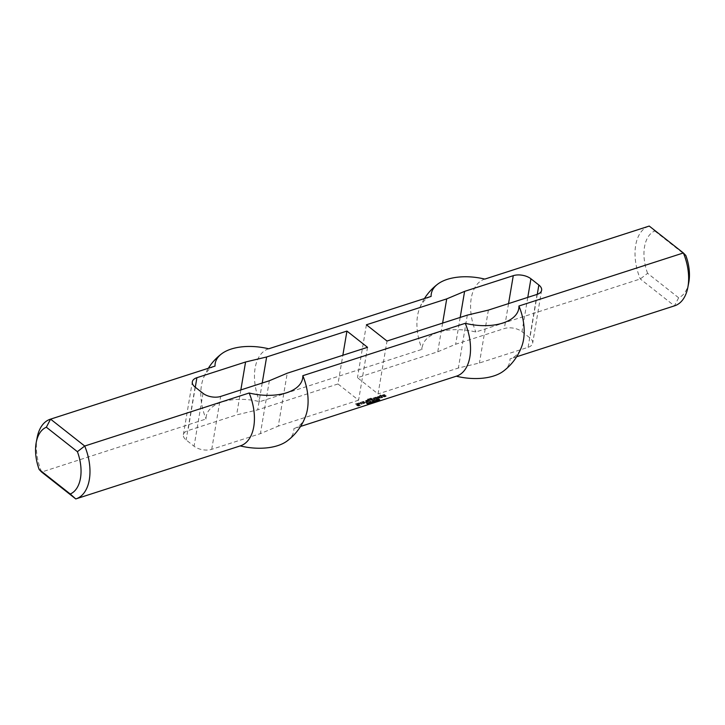 <?xml version="1.0" encoding="UTF-8"?>
<svg xmlns="http://www.w3.org/2000/svg" width="725" height="725" viewBox="0 0 725 725"><rect width="100%" height="100%" fill="white"/><g stroke="black" fill="none" stroke-linecap="round" stroke-linejoin="round"><path stroke-width="0.54" stroke-dasharray="3.62 2.72" d="M377.571 400.019L377.979 400.336L377.082 400.399L377.662 399.493L378.069 399.81L377.1 399.756L377.662 399.493M377.1 399.756L377.009 400.254M377.082 400.399L377.172 399.865M377.308 400.49L377.399 399.964M377.616 400.454L377.707 399.928M377.979 400.336L378.069 399.81M378.577 400.807L377.625 399.856L376.773 400.318L378.577 400.807L378.849 400.218L377.716 399.321L376.864 399.665L378.667 400.282M378.115 400.445L378.205 399.91M377.752 400.553L377.843 400.028M377.245 400.608L377.335 400.082M376.891 400.454L376.982 399.928M376.773 400.318L376.864 399.665L376.773 400.318M376.9 400.1L376.991 399.566M377.625 399.856L377.716 399.321M378.758 400.744L378.849 400.218M375.278 401.496L375.894 400.789L375.369 400.961M375.133 401.378L375.224 400.853M375.659 401.215L375.749 400.68M375.804 401.324L375.894 400.789M373.892 402.321L372.759 401.423L373.892 402.321L374.163 401.732L373.031 400.834L373.982 401.786M372.759 401.423L372.849 400.898M372.94 401.36L373.031 400.834M374.073 402.257L374.163 401.732M373.393 402.475L372.433 401.523L372.405 402.529L371.336 401.877L372.469 402.774L372.505 401.777L373.393 402.475L373.656 401.895L372.523 400.998L372.496 401.994L371.427 401.351L372.559 402.248L372.587 401.242L373.484 401.949M372.505 401.777L372.587 401.242M372.659 402.71L372.75 402.185M372.469 402.774L372.559 402.248M371.336 401.877L371.427 401.351M371.517 401.822L371.599 401.297M372.405 402.529L372.496 401.994M372.242 401.587L372.333 401.061M372.433 401.523L372.523 400.998M373.565 402.42L373.656 401.895M368.717 402.719L370.022 403.562L368.717 402.719L368.808 402.194L370.112 403.037L369.741 402.357L368.808 402.194M368.826 402.683L368.916 402.157M369.134 402.756L369.215 402.23M369.514 402.783L369.605 402.248M369.65 402.882L369.741 402.357M369.397 402.892L369.487 402.357M369.143 402.864L369.224 402.339M370.022 403.562L370.112 403.037M369.859 403.617L369.94 403.091M368.907 403.481L367.956 403.218L368.907 403.481L368.046 402.692L368.998 402.955M367.956 403.218L368.046 402.692M368.472 403.626L368.563 403.091M368.699 403.988L369.07 403.426L367.566 403.1L368.699 403.988L369.288 403L367.647 402.565L368.789 403.462M368.427 403.78L368.517 403.245M368.237 403.834L368.327 403.308M368.11 403.734L368.2 403.209M368.3 403.68L368.391 403.145M367.566 403.1L367.647 402.565M367.702 403.055L367.792 402.52M369.07 403.426L369.161 402.901M369.197 403.526L369.288 403M368.599 403.725L368.69 403.191M368.871 403.934L368.962 403.408M381.105 395.95L379.782 395.596L380.407 396.24L379.574 396.566L381.749 397.218L381.241 397.88L382.664 397.481L380.543 394.907L379.664 396.04L381.006 396.031L381.839 396.693L381.332 397.345L382.746 396.956L381.187 395.424M381.223 395.977L381.314 395.442M381.495 395.886L381.586 395.361M381.622 395.904L381.712 395.379M381.903 396.122L381.984 395.596M381.885 396.194L381.975 395.66M381.613 396.276L381.703 395.75M381.604 396.348L381.694 395.814M382.655 397.173L382.746 396.647M382.664 397.481L382.746 396.956M381.368 397.898L381.459 397.373M381.241 397.88L381.332 397.345M380.96 397.663L381.051 397.128M380.978 397.59L381.069 397.064M381.722 397.354L381.812 396.82M381.749 397.218L381.839 396.693M380.915 396.566L381.006 396.031M380.797 396.539L380.888 396.013M379.982 396.811L380.063 396.276M379.855 396.783L379.945 396.258M379.574 396.566L379.664 396.04M379.592 396.502L379.683 395.968M380.407 396.24L380.498 395.705M380.417 396.167L380.507 395.642M379.773 395.66L379.864 395.134M379.782 395.596L379.873 395.062M380.326 395.415L380.417 394.889M380.453 395.442L380.543 394.907M379.103 397.708L377.933 397.463L379.556 397.989L378.522 398.388L378.912 398.687L380.407 397.898L379.184 396.938L377.072 397.617L377.861 398.17L379.084 397.771L379.084 397.092L378.006 397.001L378.64 396.738L379.646 397.463L378.876 398.143L380.362 397.726L378.586 396.321L377.163 397.092L377.952 397.635L379.193 397.173M379.084 397.771L379.175 397.246M377.861 398.17L377.952 397.635M377.734 398.143L377.825 397.617M377.072 397.617L377.163 397.092M377.208 397.273L377.29 396.738M378.495 396.856L378.586 396.321M379.184 396.938L379.275 396.412M380.407 397.898L380.498 397.373M380.272 398.252L380.362 397.726M378.912 398.687L379.003 398.161M378.785 398.668L378.876 398.143M378.513 398.451L378.604 397.925M378.522 398.388L378.613 397.853M379.547 398.052L379.637 397.527M379.556 397.989L379.646 397.463M378.667 397.291L378.758 396.765M378.55 397.264L378.64 396.738M377.933 397.463L378.024 396.938M377.924 397.536L378.006 397.001M378.196 397.753L378.287 397.218M378.323 397.771L378.414 397.246M378.867 397.599L378.958 397.064M378.994 397.617L379.084 397.092M377.761 398.995L375.976 397.663L372.831 399.049L374.345 400.164L374.907 399.919L373.638 398.85L376.32 399.529L375.061 398.451L375.686 398.188L377.752 399.067L377.852 398.469L376.067 397.137L373.003 398.125L374.308 399.611L374.997 399.393L373.719 398.388L374.345 398.125L376.411 398.995L375.151 397.925L375.777 397.663L377.852 398.469M377.752 399.067L377.843 398.532M377.208 399.239L377.299 398.714M377.082 399.221L377.172 398.687M375.804 398.215L375.894 397.681M375.686 398.188L375.777 397.663M375.07 398.388L375.16 397.862M375.061 398.451L375.151 397.925M376.338 399.457L376.42 398.931M376.32 399.529L376.411 398.995M375.777 399.702L375.867 399.176M375.65 399.683L375.74 399.149M374.381 398.678L374.462 398.143M374.254 398.65L374.345 398.125M373.638 398.85L373.728 398.324M373.629 398.913L373.719 398.388M374.907 399.919L374.997 399.393M374.888 399.992L374.979 399.457M374.345 400.164L374.435 399.638M374.218 400.146L374.308 399.611M372.831 399.049L372.922 398.523M372.913 398.65L373.003 398.125M375.976 397.663L376.067 397.137M376.103 397.69L376.193 397.155M363.905 402.91L364.467 402.674L362.89 401.886L361.467 402.656L362.69 403.617L364.666 403.281L362.428 402.656L363.905 402.91L364.557 402.139L363.669 401.442L361.558 402.121L363.461 403.173L364.892 402.402L363.18 402.647L362.527 402.058L363.995 402.384M363.787 402.892L363.877 402.366M363.18 402.411L363.261 401.877M363.053 402.384L363.143 401.858M362.437 402.583L362.527 402.058M362.428 402.656L362.518 402.121M363.089 403.173L363.18 402.647M363.216 403.2L363.307 402.665M364.512 402.783L364.603 402.248M364.63 402.801L364.72 402.275M364.802 402.937L364.892 402.402M364.666 403.281L364.757 402.756M363.37 403.698L363.461 403.173M362.69 403.617L362.781 403.082M361.467 402.656L361.558 402.121M361.603 402.303L361.684 401.777M362.89 401.886L362.98 401.36M363.578 401.976L363.669 401.442M364.467 402.674L364.557 402.139M364.458 402.737L364.548 402.212M370.611 401.306L368.554 400.363L369.931 401.523L370.702 400.78L368.644 399.837L370.022 400.998L370.702 400.78M370.602 401.369L370.683 400.843M370.049 401.55L370.14 401.016M369.931 401.523L370.022 400.998M368.545 400.436L368.635 399.901M368.554 400.363L368.644 399.837M369.097 400.191L369.188 399.665M369.224 400.209L369.315 399.683M367.584 401.423L366.415 401.179L368.037 401.704L367.004 402.103L367.394 402.402L368.889 401.614L367.666 400.653L365.554 401.333L366.343 401.877L367.575 401.487L367.566 400.807L366.497 400.717L367.122 400.454L368.128 401.179L367.358 401.858L368.844 401.433L367.067 400.037L365.645 400.807L366.433 401.351L367.675 400.889M367.575 401.487L367.666 400.952M366.343 401.877L366.433 401.351M366.225 401.858L366.315 401.333M365.554 401.333L365.645 400.807M365.69 400.979L365.781 400.454M366.986 400.562L367.067 400.037M367.666 400.653L367.756 400.127M368.889 401.614L368.98 401.088M368.753 401.967L368.844 401.433M367.394 402.402L367.484 401.877M367.267 402.384L367.358 401.858M366.995 402.167L367.086 401.632M367.004 402.103L367.095 401.568M368.028 401.768L368.119 401.242M368.037 401.704L368.128 401.179M367.149 401.007L367.24 400.472M367.031 400.979L367.122 400.454M366.415 401.179L366.506 400.653M366.406 401.242L366.497 400.717M366.678 401.46L366.768 400.934M366.805 401.487L366.895 400.961M367.348 401.315L367.439 400.78M367.475 401.333L367.566 400.807M357.561 405.021L359.011 405.112L358.032 403.879L355.585 404.305L357.751 406.009L360.135 405.61L358.259 405.719L356.7 404.496L357.516 404.233L358.186 404.758L357.561 405.021L357.652 404.496L359.102 404.577L358.123 403.354L355.676 403.771L357.842 405.474L360.216 405.085L358.349 405.193L356.791 403.97L357.488 403.68L358.277 404.233L357.652 404.496M358.177 404.822L358.259 404.296M358.186 404.758L358.277 404.233M357.516 404.233L357.606 403.707M357.398 404.215L357.488 403.68M356.718 404.432L356.8 403.907M356.7 404.496L356.791 403.97M358.259 405.719L358.349 405.193M358.377 405.746L358.467 405.212M359.745 405.302L359.836 404.777M359.863 405.329L359.953 404.795M360.144 405.547L360.234 405.012M360.135 405.61L360.216 405.085M358.431 406.163L358.513 405.628M357.751 406.009L357.842 405.474M355.585 404.305L355.676 403.771M355.603 404.233L355.694 403.707M357.235 403.707L357.325 403.182M358.032 403.879L358.123 403.354M359.093 404.713L359.174 404.188M359.011 405.112L359.102 404.577M358.059 405.42L358.15 404.885M357.933 405.393L358.023 404.867M357.543 405.085L357.633 404.559M368.78 399.865L367.539 399.647L368.218 400.109L368.871 399.33L367.647 399.049L368.871 399.33M368.771 399.928L368.853 399.403M368.218 400.109L368.309 399.575M368.101 400.082L368.191 399.557M367.539 399.647L367.629 399.122M367.557 399.584L367.647 399.049M368.101 399.403L368.191 398.877M368.228 399.43L368.318 398.895M366.388 402.665L365.572 402.556L366.37 402.737L366.478 402.139L365.663 402.031L366.478 402.139M366.37 402.737L366.46 402.203M365.962 402.864L366.053 402.339M365.844 402.846L365.926 402.312M365.563 402.629L365.654 402.094M365.572 402.556L365.663 402.031M365.98 402.429L366.071 401.904M366.107 402.447L366.197 401.922M385.084 395.533L383.951 395.098L382.311 395.623L384.178 395.578L383.298 396.475L384.359 396.928L386.062 396.385L383.969 396.321L385.165 394.998L384.042 394.563L382.401 395.089L384.268 395.043L383.389 395.95L384.449 396.403L386.153 395.85L384.06 395.787L385.165 394.998M384.948 395.877L385.038 395.352M383.996 396.185L384.087 395.66M383.969 396.321L384.06 395.787M384.141 396.457L384.232 395.923M384.386 396.493L384.477 395.968M385.682 396.077L385.772 395.551M385.8 396.095L385.89 395.569M386.081 396.321L386.171 395.787M386.062 396.385L386.153 395.85M384.359 396.928L384.449 396.403M383.743 396.82L383.833 396.294M383.298 396.475L383.389 395.95M383.362 396.149L383.452 395.614M384.322 395.841L384.404 395.306M384.341 395.705L384.431 395.179M384.178 395.578L384.268 395.043M383.933 395.533L384.023 395.007M382.7 395.932L382.791 395.397M382.583 395.904L382.673 395.379M382.302 395.687L382.392 395.161M382.311 395.623L382.401 395.089M383.951 395.098L384.042 394.563M384.64 395.179L384.73 394.654M373.339 400.427L371.209 398.75L369.061 399.403L370.602 399.031L371.263 399.557L370.702 400.164L373.321 400.49L373.429 399.901L371.3 398.215L369.152 398.877L370.692 398.496L371.354 399.022L370.792 399.638L373.429 399.901M373.321 400.49L373.411 399.964M372.777 400.671L372.868 400.137M372.659 400.644L372.741 400.118M371.771 399.946L371.853 399.421M371.644 399.928L371.735 399.393M370.828 400.191L370.919 399.656M370.702 400.164L370.792 399.638M370.421 399.946L370.511 399.421M370.439 399.883L370.529 399.357M371.254 399.62L371.345 399.094M371.263 399.557L371.354 399.022M370.602 399.031L370.692 398.496M370.475 399.004L370.566 398.478M369.868 399.203L369.958 398.678M369.85 399.267L369.94 398.741M370.076 399.448L370.167 398.913M370.058 399.511L370.149 398.986M369.514 399.683L369.605 399.158M369.397 399.665L369.478 399.14M369.061 399.403L369.152 398.877M369.188 399.049L369.279 398.523M370.484 398.632L370.575 398.107M371.209 398.75L371.3 398.215M362.092 404.052L360.307 402.719L358.594 403.644L359.219 404.061L360.053 403.354L362.083 404.115L360.515 402.212L358.694 402.737L359.183 403.508L360.144 402.828L361.431 403.771L362.183 403.526M362.083 404.115L362.165 403.589M361.467 404.314L361.558 403.789M361.34 404.296L361.431 403.771M360.18 403.381L360.271 402.846M360.053 403.354L360.144 402.828M359.509 403.535L359.6 403M359.491 403.598L359.582 403.064M359.772 403.816L359.863 403.29M359.763 403.879L359.854 403.354M359.219 404.061L359.301 403.526M359.093 404.033L359.183 403.508M358.594 403.644L358.685 403.109M358.603 403.272L358.694 402.737M360.307 402.719L360.397 402.194M360.425 402.737L360.515 402.212M370.375 402.402L371.137 403L369.995 402.538L370.466 401.877L371.227 402.466L370.466 401.877M370.103 402.402L370.194 401.868L370.103 402.402M370.294 402.855L370.375 402.33M370.738 403.127L370.828 402.593M371.037 403.136L371.227 402.466L371.037 403.136M370.847 402.674L370.937 402.148M371.345 403.028L369.795 402.529L371.146 403.227L371.109 402.094L369.886 402.003L371.436 402.502M371.146 403.227L371.236 402.692M370.828 403.254L370.919 402.719M370.484 403.154L370.575 402.62M370.112 402.91L370.203 402.384M369.877 402.692L369.968 402.167M369.795 402.529L369.922 401.877L369.795 402.529M369.986 402.312L370.076 401.777M370.312 402.284L370.393 401.75M370.647 402.384L370.738 401.849M371.019 402.62L371.109 402.094M371.381 402.747L371.998 402.049L371.472 402.221M371.245 402.638L371.336 402.112M371.771 402.466L371.862 401.94M371.907 402.574L371.998 402.049M367.82 403.834L366.877 403.571L367.82 403.834L366.968 403.037L367.91 403.299M366.877 403.571L366.968 403.037M367.385 403.97L367.475 403.444M367.611 404.342L368.119 403.879L366.478 403.444L367.611 404.342L368.083 403.245L366.569 402.919L367.702 403.816M367.339 404.124L367.43 403.598M367.158 404.188L367.24 403.662M367.031 404.088L367.113 403.562M367.212 404.024L367.303 403.499M366.478 403.444L366.569 402.919M366.623 403.399L366.705 402.873M367.992 403.78L368.083 403.245M368.119 403.879L368.209 403.345M367.512 404.07L367.602 403.544M367.783 404.287L367.874 403.752M374.218 401.097L374.626 401.414L373.728 401.478L374.308 400.572L374.716 400.889L373.747 400.834L374.308 400.572M373.701 401.278L373.792 400.753L373.701 401.278M373.728 401.478L373.819 400.952M373.955 401.577L374.046 401.043M374.263 401.532L374.354 401.007M374.626 401.414L374.716 400.889M375.224 401.886L374.272 400.934L373.429 401.278L375.224 401.886L375.496 401.297L374.363 400.408L373.629 401.007L375.314 401.36M374.762 401.523L374.852 400.998M374.399 401.641L374.49 401.106M373.892 401.695L373.982 401.161M373.538 401.532L373.629 401.007M373.42 401.396L373.52 400.753L373.42 401.396M373.547 401.179L373.638 400.653M374.272 400.934L374.363 400.408M375.405 401.831L375.496 401.297M377.29 401.224L376.329 400.272L376.302 401.269L375.233 400.626L376.366 401.523L376.393 400.517L377.29 401.224L377.553 400.635L376.42 399.738L376.384 400.744L375.323 400.1L376.456 400.988L376.483 399.992L377.372 400.689M376.393 400.517L376.483 399.992M376.556 401.46L376.647 400.925M376.366 401.523L376.456 400.988M375.233 400.626L375.323 400.1M375.405 400.572L375.496 400.037M376.302 401.269L376.384 400.744M376.139 400.336L376.23 399.801M376.329 400.272L376.42 399.738M377.462 401.161L377.553 400.635M379.574 400.064L378.124 399.847L379.039 399.711L378.586 400.263L379.547 400.517L379.846 399.493L379.112 399.901L379.32 399.131L378.214 399.321L379.13 399.185L379.012 400.001L379.972 399.674L379.818 400.381L379.655 399.538M379.547 400.517L379.637 399.983M379.229 400.562L379.32 400.037M378.921 400.526L379.012 400.001M378.695 400.408L378.776 399.883M378.586 400.263L378.74 399.593L378.586 400.263M378.885 399.964L378.976 399.43M379.084 399.81L379.175 399.276M379.039 399.711L379.13 399.185M378.84 399.638L378.93 399.112M378.55 399.683L378.64 399.149M378.359 399.801L378.45 399.276M378.423 399.964L378.513 399.43M378.242 400.01L378.332 399.484M378.124 399.847L378.278 399.167L378.124 399.847M378.423 399.575L378.513 399.049M378.722 399.52L378.803 398.995M379.003 399.557L379.093 399.022M379.229 399.665L379.32 399.131M379.32 399.792L379.411 399.257L379.32 399.792M378.885 400.182L378.976 399.656M378.822 400.282L378.912 399.747M378.885 400.363L378.967 399.837M379.021 400.427L379.112 399.901M379.211 400.445L379.302 399.919M379.42 400.408L379.51 399.874M379.601 400.309L379.746 399.665L379.601 400.309M379.755 400.019L379.846 399.493M367.539 347.311L358.594 400.209L337.986 383.969L342.843 355.277M262.214 383.036L257.683 409.87L236.622 414.899L187.956 430.596A12.678 6.761 9.6 0 0 183.38 434.728A12.678 6.761 9.6 0 0 186.144 439.984L194.073 446.228A12.678 6.761 9.6 0 0 211.727 449.328L260.402 433.632L278.282 426.11L287.236 373.212M337.986 383.969L257.683 409.87M358.594 400.209L278.282 426.11M269.347 380.743L260.402 433.632M688.75 282.668A35.507 20.98 72.1 0 1 678.654 297.785L647.597 273.316L640.293 278.962L475.845 331.996A44.361 23.635 9.6 0 0 422.177 349.305L259.74 401.686A44.361 23.635 -170.4 0 0 206.063 418.996L41.624 472.038A41.842 24.732 -107.9 0 1 37.183 437.492M648.748 226.218A41.842 24.732 -107.9 0 0 640.293 278.962L674.431 305.859L509.983 358.893A41.842 24.732 -107.9 0 0 510.228 358.821A41.842 24.732 -107.9 0 0 521.946 345.843M287.263 440.891A44.361 23.635 -170.4 0 0 293.879 428.593L456.315 376.202A44.361 23.635 9.6 0 0 456.315 376.212M503.368 371.191A44.361 23.635 9.6 0 0 509.983 358.893M240.211 445.902L75.762 498.936M442.622 323.096L437.764 351.788L357.461 377.689L378.06 393.929L387.014 341.031M437.764 351.788L455.653 344.257L504.328 328.561A12.678 6.761 -170.4 0 1 521.982 331.669L529.912 337.913A12.678 6.761 -170.4 0 1 532.676 343.17A12.678 6.761 -170.4 0 1 528.099 347.302L479.424 362.998L458.372 368.028L378.06 393.929M366.406 324.791L357.461 377.689M467.317 315.13L458.372 368.028M240.845 389.932L236.622 414.899M214.528 366.261A41.842 24.732 -107.9 0 0 203.054 379.157A41.842 24.732 -107.9 0 0 206.063 418.996M293.879 428.593A41.842 24.732 -107.9 0 0 294.123 428.511A41.842 24.732 -107.9 0 0 305.841 415.543M268.685 348.798A41.842 24.732 -107.9 0 0 268.44 348.87A41.842 24.732 -107.9 0 0 259.74 401.686M430.632 296.561A41.842 24.732 -107.9 0 0 419.159 309.457A41.842 24.732 -107.9 0 0 422.177 349.305M678.654 297.785L674.431 305.859M647.597 273.316A35.507 20.98 72.1 0 1 654.748 230.994L649.237 226.064M654.748 230.994L685.814 255.472M460.194 317.432L455.653 344.257M488.378 310.101L479.424 362.998M484.545 279.17L484.789 279.098A41.842 24.732 -107.9 0 0 484.545 279.17A41.842 24.732 -107.9 0 0 475.845 331.996M377.218 400.137L377.308 399.602M377.1 400.019L377.19 399.493M373.864 401.215L373.955 400.689M373.747 401.106L373.837 400.572M379.075 400.064L379.166 399.529M211.727 449.328L220.672 396.439M195.288 387.241L187.956 430.596M195.088 387.087L186.144 439.984M203.018 393.331L194.073 446.228M508.551 303.594L504.328 328.561M527.782 297.395L521.982 331.669M537.279 294.323L529.912 337.913M528.099 347.302L537.044 294.404M376.855 399.711L376.764 400.245M370.094 401.967L370.004 402.493M371.227 402.511L371.137 403.037M369.886 401.94L369.795 402.475M373.747 400.807L373.656 401.342M373.502 400.789L373.411 401.324M379.972 399.747L379.882 400.272M378.677 399.692L378.595 400.218M378.223 399.257L378.133 399.792M379.411 399.312L379.32 399.847M379.737 399.702L379.646 400.236M183.38 434.728L192.324 381.83M208.338 368.255A54.52 54.52 0 0 0 203.054 379.157M516.662 356.745L510.228 358.821M541.62 290.272L532.676 343.17M424.442 298.555A54.52 54.52 0 0 0 419.159 309.457M300.558 426.445L294.123 428.511"/><path stroke-width="1.09" d="M342.843 355.277L346.94 331.071L266.628 356.972L262.214 383.036M346.94 331.071L367.539 347.311L287.236 373.212L269.347 380.743L220.672 396.439A12.678 6.761 -170.4 0 1 203.018 393.331L195.088 387.087A12.678 6.761 -170.4 0 1 192.324 381.83A12.678 6.761 -170.4 0 1 196.901 377.698L245.576 362.002L266.628 356.972M456.315 376.212A44.361 23.635 9.6 0 0 503.368 371.191A54.52 54.52 0 0 0 521.946 345.843A41.842 24.732 -107.9 0 0 518.937 306.004A44.361 23.635 -170.4 0 1 465.26 323.314L302.823 375.695A44.361 23.635 9.6 0 1 249.155 393.004A41.842 24.732 -107.9 0 1 240.455 445.83L76.007 498.863A41.842 24.732 -107.9 0 0 84.707 446.038L50.569 419.141A41.842 24.732 -107.9 0 0 50.324 419.213A41.842 24.732 -107.9 0 0 37.183 437.492L36.25 442.332A35.507 20.98 72.1 0 1 46.346 427.215L50.569 419.141L215.017 366.107A41.842 24.732 -107.9 0 0 214.772 366.179A41.842 24.732 -107.9 0 0 214.528 366.261M302.823 375.695A41.842 24.732 -107.9 0 1 305.841 415.543A54.52 54.52 0 0 1 287.263 440.891A44.361 23.635 -170.4 0 1 240.211 445.902A41.842 24.732 -107.9 0 0 240.455 445.83M46.346 427.215L77.403 451.684A35.507 20.98 72.1 0 1 70.252 494.006L39.186 469.528L41.624 472.038L75.762 498.936A41.842 24.732 -107.9 0 0 76.007 498.863M446.718 298.89L464.598 291.368L513.273 275.672A12.678 6.761 9.6 0 1 530.927 278.772L538.856 285.016A12.678 6.761 9.6 0 1 541.62 290.272A12.678 6.761 9.6 0 1 537.044 294.404L488.378 310.101L467.317 315.13L387.014 341.031L366.406 324.791L446.718 298.89L442.622 323.096M70.252 494.006L75.762 498.936M77.403 451.684L84.707 446.038L249.155 393.004M39.186 469.528A35.507 20.98 72.1 0 1 36.25 442.332M245.576 362.002L240.845 389.932M430.632 296.561A41.842 24.732 -107.9 0 1 430.877 296.489A41.842 24.732 -107.9 0 1 431.121 296.407L268.685 348.798A44.361 23.635 9.6 0 0 221.632 353.809A44.361 23.635 9.6 0 0 215.017 366.107M518.937 306.004L683.376 252.962L685.814 255.472A35.507 20.98 72.1 0 1 688.75 282.668L687.817 287.508A41.842 24.732 -107.9 0 0 683.376 252.962L649.237 226.064A41.842 24.732 -107.9 0 0 648.993 226.137A41.842 24.732 -107.9 0 0 648.748 226.218M674.431 305.859A41.842 24.732 -107.9 0 0 674.676 305.787A41.842 24.732 -107.9 0 0 687.817 287.508M431.121 296.407A44.361 23.635 -170.4 0 1 437.737 284.109A44.361 23.635 -170.4 0 1 484.789 279.098L649.237 226.064M464.598 291.368L460.194 317.432M456.315 376.202A41.842 24.732 -107.9 0 0 456.56 376.13A41.842 24.732 -107.9 0 0 465.26 323.314M196.901 377.698L195.288 387.241M513.273 275.672L508.551 303.594M530.927 278.772L527.782 297.395M538.856 285.016L537.279 294.323M214.772 366.179L50.324 419.213M221.632 353.809A54.52 54.52 0 0 0 208.338 368.255M430.877 296.489L268.685 348.788M674.676 305.787L516.662 356.745M648.993 226.137L484.789 279.098M437.737 284.109A54.52 54.52 0 0 0 424.442 298.555M456.56 376.13L300.558 426.445"/></g></svg>
